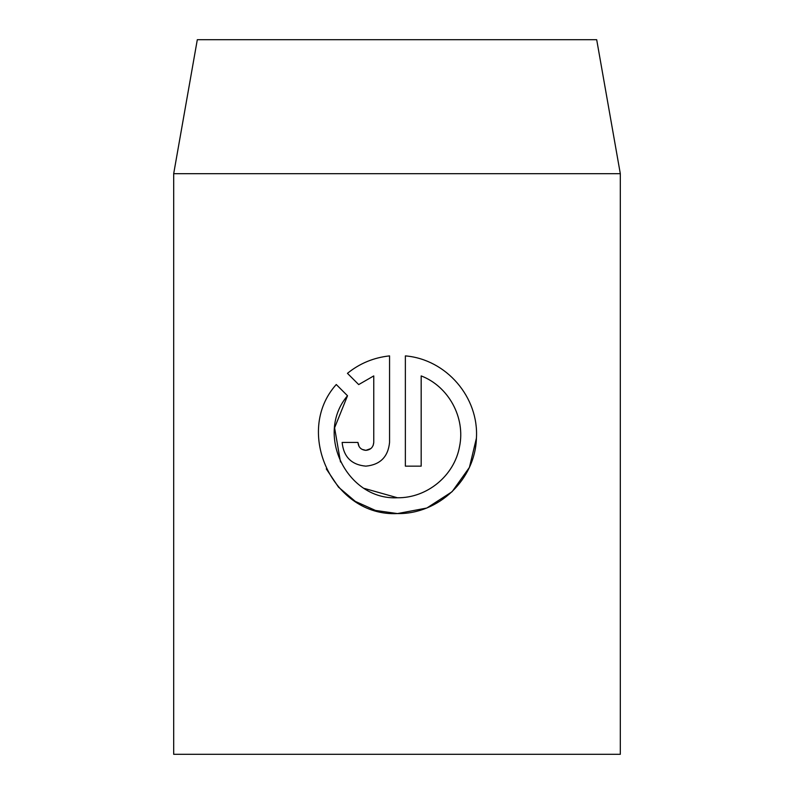<?xml version="1.0" encoding="UTF-8"?>
<svg xmlns="http://www.w3.org/2000/svg" width="794" height="794" viewBox="0 0 794 794"><rect width="100%" height="100%" fill="white"/><g stroke="black" fill="none" stroke-linecap="round" stroke-linejoin="round"><path stroke-width="1.19" d="M340.497 461.979L334.592 427.817L347.514 395.759C314.583 434.189 346.938 500.329 397.466 497.769L364.396 488.439M421.177 375.919C448.59 386.4 465.612 417.614 459.528 446.615C454.317 475.725 427.073 498.136 397.466 497.769C427.043 498.156 454.367 475.656 459.528 446.645C465.612 417.664 448.6 386.37 421.177 375.919L421.177 466.147L405.367 466.147L405.367 355.891C446.387 359.315 479.09 397.337 476.41 438.457C475.1 479.526 438.655 514.294 397.466 513.579L426.289 508.13M427.261 507.743L451.885 491.853M452.223 491.536L469.204 467.706M469.502 467.061L476.42 438.169M359.106 446.565L357.945 442.437C358.431 447.26 361.062 449.89 365.845 450.347L361.995 449.344M370.808 448.59L365.845 450.347C370.629 449.89 373.259 447.26 373.756 442.437L373.756 375.919L358.69 384.584L347.444 373.339C359.662 363.424 373.696 357.608 389.556 355.891L389.556 442.437C388.087 456.878 380.187 464.778 365.845 466.147C351.524 464.818 343.623 456.907 342.135 442.437L357.945 442.437M197.309 39.7L596.691 39.7L620.312 173.688L173.688 173.688L197.309 39.7M326.274 468.887L338.522 487.169L355.315 501.401L375.463 510.433L397.466 513.579C333.212 516.874 293.433 432.065 336.269 384.514L347.514 395.759M620.312 173.688L620.312 754.3L173.688 754.3L173.688 173.688M358.69 384.584L373.756 375.919M389.556 355.891C373.696 357.608 359.662 363.424 347.444 373.339M342.135 442.437C343.623 456.917 351.524 464.818 365.845 466.147M373.756 442.437L373.16 445.444"/></g></svg>
